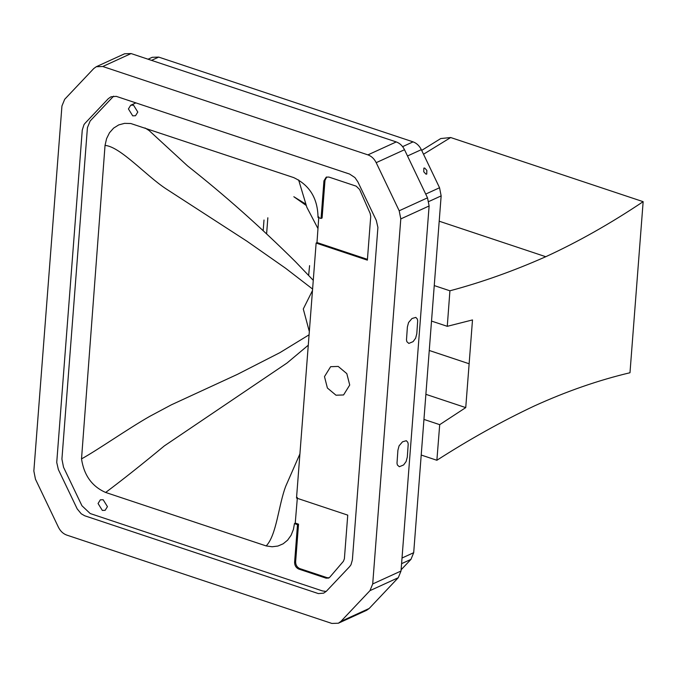 <?xml version="1.0" encoding="UTF-8"?>
<svg xmlns="http://www.w3.org/2000/svg" width="677" height="677" viewBox="0 0 677 677"><rect width="100%" height="100%" fill="white"/><g stroke="black" fill="none" stroke-linecap="round" stroke-linejoin="round"><path stroke-width="1.02" d="M431.52 321.076L447.269 326.322L472.495 319.933L469.136 363.769L465.742 407.605L425.884 394.327M447.269 326.322L449.917 290.797C481.525 282.385 513.471 271.028 545.764 256.718C578.107 241.85 610.569 223.503 643.15 201.67L629.982 372.748C598.519 380.195 566.615 391.272 534.28 405.988C501.919 421.238 469.449 439.339 436.877 460.267L421.212 455.046M643.15 201.67L450.696 137.533L440.752 138.548L421.686 150.396M545.764 256.718L439.204 221.21M449.917 290.797L434.253 285.584M309.584 265.646L308.636 275.387M267.847 217.766L266.62 233.751M264.005 220.017L263.184 230.578M465.742 407.605L439.703 424.665L423.954 419.418M439.703 424.665L436.877 460.267M423.87 168.082L424.682 168.074L426.848 170.384L426.747 174.099L425.926 174.107L423.76 171.797L423.87 168.082M397.898 450.273L399.075 445.83L402.519 441.81L406.318 440.702L407.816 442.326L408.206 444.146L407.309 457.068L406.124 461.519L403.61 464.947L399.337 466.732L397.382 465.014L397.001 463.195L397.898 450.273M407.385 326.966L408.57 322.523L412.005 318.503L415.805 317.395L417.311 319.019L417.692 320.839L416.795 333.761L415.61 338.212L413.097 341.64L408.823 343.425L406.869 341.707L406.488 339.888L407.385 326.966M305.936 205.266L293.835 196.728L305.437 203.887M299.962 453.793L285.804 486.078C278.535 504.89 276.648 535.126 266.171 545.933L105.654 492.458C92.03 486.501 83.982 475.313 81.519 458.888L105.037 145.394L106.585 138.624L109.496 132.751L113.618 128.105L118.72 124.915L124.543 123.358L130.779 123.51L293.7 177.594C309.643 185.16 317.758 198.446 318.021 217.452L321.059 218.459L323.953 180.818L326.204 177.179L328.836 177.044L356.212 186.175L359.614 189.484L370.175 213.458L370.725 216.522L367.366 260.146L316.134 243.068L316.98 242.544L318.799 216.894M316.134 243.068L296.518 498.06L347.75 515.129L344.39 558.753L343.408 561.301L329.775 577.219L328.65 578.073L326.052 578.158L298.675 569.035C295.993 567.724 294.639 565.473 294.605 562.282L297.499 524.633L298.532 524.167L295.24 523.067L297.372 497.527M321.059 218.459L322.091 217.994L324.985 180.344L326.737 176.993M297.499 524.633L294.453 523.617L295.24 523.067M294.453 523.617L293.446 529.346L291.11 535.245L287.623 540.144L283.155 543.8L277.917 546.043L272.162 546.762L266.171 545.933M326.179 591.436L322.48 590.945L90.202 513.538L81.942 505.744L63.528 467.223L61.92 459.082L87.426 127.648L90.168 120.963L113.618 96.159M102.337 510.416L98.063 503.51L100.348 499.821L103.158 499.728L107.44 506.633L105.147 510.323L102.337 510.416M132.7 115.835L128.427 108.929L130.712 105.24L133.521 105.147L137.795 112.052L135.51 115.742L132.7 115.835M335.995 395.207L327.397 388.023L324.486 376.615L330.638 366.689L338.212 366.435L346.81 373.619L349.721 385.027L343.569 394.953L335.995 395.207M287.006 363.033L308.323 345.16L287.006 363.033L164.291 445.931C142.348 464.109 122.808 479.621 105.654 492.458M279.982 352.607L309.118 334.785L279.982 352.607L237.432 374.356L171.298 404.854L149.82 416.313C127.674 428.939 97.733 449.977 81.519 458.888M312.537 290.433L303.279 308.974L309.355 331.671M312.639 289.087L285.601 268.261L246.927 241.19L165.84 188.697C145.826 175.487 120.337 146.689 105.037 145.394M295.468 261.711L313.307 280.371L295.468 261.711C260.247 226.778 224.273 194.841 187.546 165.899L149.109 130.543L145.005 127.953M317.945 228.538L306.833 207.247L298.625 179.93M401.123 569.78L410.956 559.38L413.698 552.686L441.15 195.89L439.551 187.749L421.331 149.659C419.368 145.75 416.617 143.152 413.072 141.865L158.706 57.096L152.215 57.308L148.051 59.212M316.98 242.544L367.433 259.35M298.532 524.167L295.629 561.808C295.663 565.007 297.025 567.258 299.708 568.562L327.084 577.684L329.14 577.786M299.708 568.562L298.675 569.035M349.586 174.057L354.943 177.586L357.854 181.851L376.268 220.372L377.91 227.421L352.37 559.947L350.974 564.787L349.628 566.632L326.348 591.266L323.64 593.162L318.359 593.585L84.701 515.772L81.24 513.784L77.195 508.884L58.374 469.584L56.733 462.442L82.264 130.094L83.99 124.627L85.023 123.316L108.286 98.69L110.986 96.794L116.283 96.362L349.586 174.057M338.365 623.221L366.68 610.273L369.21 608.454L398.279 577.701L401.021 571.007L429.116 205.969L427.509 197.828L404.507 149.719C402.544 145.809 399.794 143.211 396.248 141.925L131.093 53.559L124.602 53.779L96.278 66.727L93.756 68.546L64.687 99.299L61.937 105.993L33.85 471.031L35.458 479.172L58.45 527.281C60.422 531.191 63.173 533.789 66.718 535.075L331.874 623.441L338.365 623.221L340.895 621.401L369.964 590.649L372.705 583.955L400.792 218.916L399.193 210.775L376.192 162.666C374.229 158.756 371.47 156.159 367.924 154.872L102.769 66.507L96.278 66.727M469.136 363.769L429.26 350.474M423.523 154.229L450.696 137.533M324.985 180.344L323.953 180.818M327.084 577.684L326.052 578.158M295.629 561.808L294.605 562.282M131.093 53.559L102.769 66.507M396.248 141.925L367.924 154.872M404.507 149.719L376.192 162.666M427.509 197.828L399.193 210.775M429.116 205.969L400.792 218.916M401.021 571.007L372.705 583.955M398.279 577.701L369.964 590.649M369.21 608.454L340.895 621.401M158.706 57.096L151.538 60.371M413.072 141.865L402.62 146.647M421.331 149.659L407.503 155.981M439.551 187.749L425.715 194.079M441.15 195.89L428.786 201.543M413.698 552.686L402.02 558.026M410.956 559.38L401.588 563.653M246.927 241.19L246.411 240.843M135.933 102.853L130.712 105.24"/></g></svg>
